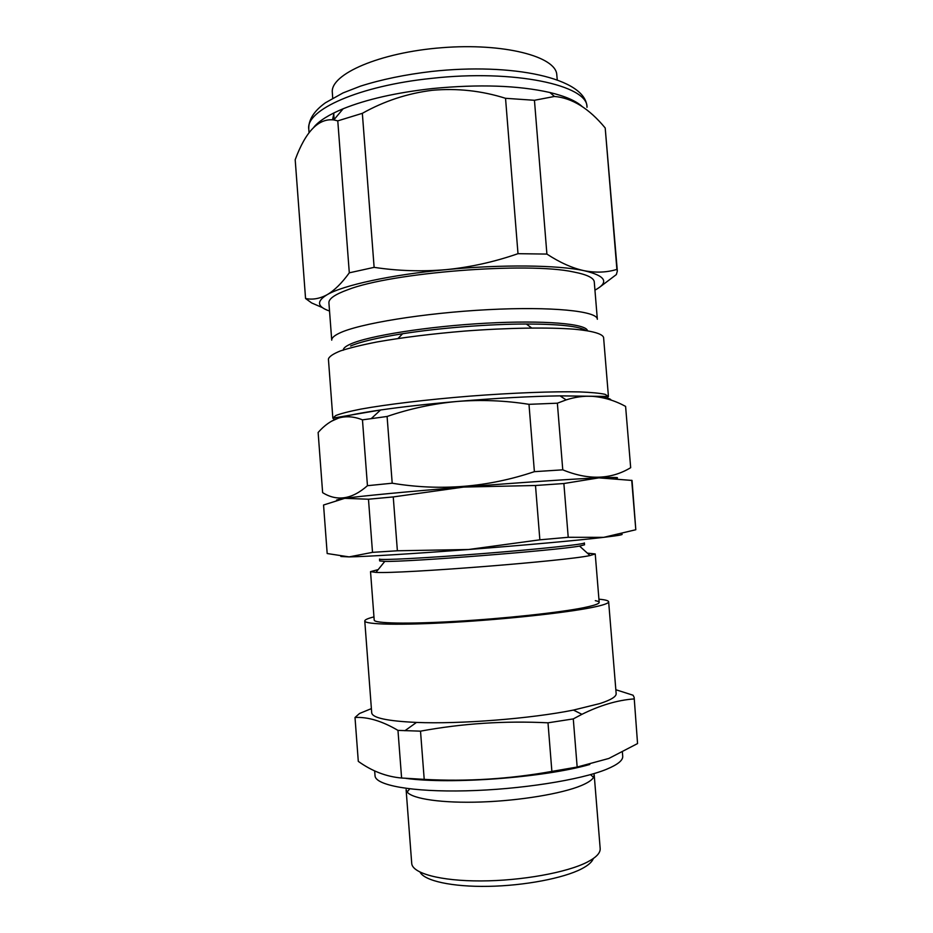 <?xml version="1.0" encoding="UTF-8"?>
<svg xmlns="http://www.w3.org/2000/svg" width="933" height="933" viewBox="0 0 933 933"><rect width="100%" height="100%" fill="white"/><g stroke="black" fill="none" stroke-linecap="round" stroke-linejoin="round"><path stroke-width="1.4" d="M621.32 534.108C624.55 534.492 618.696 535.565 603.744 537.338C578.6 540.312 523.46 545.315 468.623 549.502C413.657 553.724 365.724 556.639 349.117 556.896L372.512 552.348L397.376 550.773L468.623 549.502L539.857 539.81L568.22 537.291L603.744 537.338L635.805 529.734L632.038 480.437L598.881 477.859C614.182 477.229 620.06 477.358 616.526 478.244M563.87 483.527L535.495 485.498L463.724 487.061C518.456 482.629 573.608 478.921 598.881 477.859L563.87 483.527L568.22 537.291M336.65 499.983L344.709 498.327C361.141 496.041 408.864 491.469 463.724 487.061L393.248 496.927L368.477 499.225L344.709 498.327L323.553 505.01L327.18 553.526L349.117 556.896L340.872 556.488M378.168 569.608L370.529 571.637L375.929 572.395C400.665 573.97 565.888 560.966 590.029 555.543L595.231 553.945L587.382 553.141M379.673 560.931L384.793 561.398C408.001 562.074 556.779 550.365 579.556 546.073L584.524 544.802L584.373 542.924C585.504 544.196 539.029 549.164 482.186 553.631C425.331 558.109 378.623 560.476 379.521 559.054L379.673 560.931M368.477 499.225L372.512 552.348M393.248 496.927L397.376 550.773M535.495 485.498L539.857 539.81M631.711 480.285L635.805 529.734M594.298 282.337C594.333 278.116 587.417 274.652 573.538 271.958C527.798 261.811 391.498 272.529 347.869 289.708C334.924 294.408 328.603 298.805 328.917 302.887L331.728 340.16C331.565 338.038 334.049 335.74 339.192 333.256C358.424 323.739 423.955 312.952 487.901 309.663C551.916 306.304 597.505 311.097 597.342 319.261L594.274 281.988M582.868 328.999L580.513 329.804M343.286 350.225C343.134 348.347 345.537 346.306 350.481 344.079C368.535 335.798 428.014 326.328 486.116 323.191C544.301 320.007 586.612 323.751 587.463 330.725M350.621 346.003C360.313 341.793 377.655 337.711 402.624 333.734C439.42 327.95 489.125 324.043 526.364 324.008C559.45 324.113 579.288 326.27 585.912 330.492M611.08 400.094C610.52 398.309 604.222 397.05 592.21 396.315C603.709 397.19 614.835 400.537 625.6 406.391L630.673 467.69C610.963 479.62 588.326 480.332 562.762 469.835L557.363 403.196L566.133 399.907C574.891 397.05 583.591 395.86 592.21 396.315L560.068 395.86L608.433 396.455L603.581 337.431C602.45 333.839 592.653 330.947 574.46 329.221C548.359 327.203 507.657 327.81 464.669 331.075C431.792 333.839 402.636 337.454 377.189 341.933C361.922 344.918 349.677 347.904 340.452 350.913C333.139 353.84 329.127 356.569 328.416 359.077L332.848 418.147L335.798 415.535C340.825 413.564 349.117 411.43 360.674 409.132C386.309 404.467 426.754 399.604 469.789 396.14C512.847 392.828 553.549 391.312 579.58 391.907C591.347 392.373 599.861 393.178 605.132 394.344L608.433 396.455L606.345 398.648M625.6 406.391L630.673 467.69M387.09 416.468C409.832 408.689 433.145 403.686 457.018 401.47C428.014 403.989 402.531 406.823 380.582 409.984C360.896 412.853 346.924 415.547 338.656 418.042C331.262 420.48 324.416 425.296 318.13 432.48L322.631 492.647C337.07 501.639 352.009 499.318 367.45 485.696L392.198 483.212L387.09 416.468L362.459 419.85L367.45 485.696M331.332 421.284L338.656 418.042C346.131 415.885 354.062 416.48 362.459 419.85M566.133 399.907L560.068 395.86C530.236 396.315 495.889 398.181 457.018 401.47C480.973 399.569 504.963 400.525 528.988 404.327L534.387 471.666C487.761 487.353 440.364 491.213 392.198 483.212M562.762 469.835L534.387 471.666M557.363 403.196L528.988 404.327M340.848 498.98L337.769 499.691M616.013 478.209C618.229 477.521 613.832 477.369 602.823 477.754M557.258 79.923L556.791 74.803C556.138 56.528 503.948 42.72 441.764 47.711C379.556 52.481 330.13 74.267 332.323 92.414L332.708 98.163M594.951 290.14C609.494 282.314 605.867 275.83 584.093 270.687C595.837 272.937 606.777 272.506 616.9 269.404L617.343 271.048L616.363 274.559L599.814 287.072M322.48 307.645L311.645 302.945L305.558 298.502C312.52 299.971 319.692 298.712 327.063 294.746C316.287 301.312 317.103 306.747 329.536 311.039M349.304 272.821L374.121 267.351C397.983 270.967 422.089 271.725 446.441 269.614C390.927 274.769 343.076 285.265 327.063 294.746C334.446 290.455 341.851 283.142 349.304 272.821L337.781 120.858L333.816 119.925C318.55 118.118 305.674 131.39 295.19 159.718L305.558 298.502M518.002 253.683L546.901 254.079C559.928 262.605 572.326 268.144 584.093 270.687C558.027 265.007 501.826 264.284 446.441 269.614C470.629 267.176 494.478 261.87 518.002 253.683L505.534 98.303C481.708 90.769 457.322 88.087 432.399 90.279C407.663 93.347 384.314 101.021 362.342 113.325L337.781 120.858M374.121 267.351L362.342 113.325M546.901 254.079L534.446 100.286L505.534 98.303M616.9 269.404L605.202 127.973C589.038 108.426 572.116 97.918 554.435 96.461L534.446 100.286M617.343 271.048L605.202 127.973M582.262 106.619C576.151 100.939 565.363 96.239 549.899 92.507C518.107 85.37 478.967 84.052 432.504 88.542C396.338 92.577 366.552 99.318 343.146 108.764C329.104 114.596 319.401 120.649 314.059 126.923M334.014 112.858L332.533 119.762M593.306 858.535C592.128 861.964 588.21 865.404 581.562 868.868C563.52 878.245 524.463 885.732 488.286 886.35C452.085 887.003 424.433 880.834 420.083 872.168M587.312 862.08C596.222 857.45 600.502 852.925 600.176 848.529L594.193 774.798L593.551 777.364C592.012 780.058 587.872 782.81 581.142 785.621C561.841 793.68 520.182 800.666 481.346 801.995C442.464 803.36 412.479 798.975 407.138 792.035L406.1 789.61L411.721 863.375C412.188 873.288 440.364 881.079 480.962 880.939C521.489 880.834 567.054 872.553 587.312 862.08M581.399 766.623L580.653 766.425M584.326 765.9L585.026 765.561M374.658 770.915L375.031 775.755C375.264 785.259 411.954 792.152 466.08 790.822C520.101 789.551 580.688 779.976 606.637 769.235C617.693 764.652 623.057 760.325 622.719 756.255L622.393 752.301M406.065 778.39C450.919 784.606 544.557 777.539 589.808 764.465M633.88 698.934C617.459 700.158 600.141 705.278 581.924 714.316L573.282 718.9L547.998 722.818C504.776 720.673 462.278 723.448 420.515 731.157L397.971 730.387C382.133 721.069 367.812 716.766 355.006 717.489L358.295 761.363C371.917 771.148 386.344 776.699 401.598 778.017L424.212 779.37C466.815 781.702 509.371 779.043 551.881 771.404L577.165 767.043L608.794 758.471L637.554 743.566L634.148 697.394L637.554 743.566M573.282 718.9L577.165 767.043M547.998 722.818L551.881 771.404M420.515 731.157L424.212 779.37M397.971 730.387L401.598 778.017M355.006 717.489L359.52 713.488L371.392 708.614M615.838 689.732L633.064 695.225L634.148 697.394M373.958 616.888C367.847 618.427 364.78 619.78 364.768 620.958L371.707 712.835C372.419 717.897 387.347 721.092 416.503 722.422C459.817 724.265 530.97 718.667 573.445 710.071L600.001 703.529C611.022 699.913 616.398 696.601 616.153 693.592L608.643 601.762C608.433 600.607 605.19 599.744 598.916 599.184M595.312 600.665C603.056 602.147 599.173 604.491 583.65 607.71C559.368 612.608 504.321 618.567 455.689 621.366C406.951 624.189 374.028 623.407 374.203 620.095L370.529 571.637M364.768 620.958C364.57 624.55 400.245 625.402 453.333 622.323C506.316 619.267 566.144 612.759 592.175 607.453C603.278 605.19 608.759 603.289 608.643 601.762M334.434 419.652L332.848 418.147L380.582 409.984L371.287 418.567M308.788 129.197C308.333 119.937 313.861 111.132 325.384 102.805L343.029 92.927L360.465 86.151C381.434 79.48 405.132 74.582 431.571 71.468C511.914 62.581 586.402 77.871 586.997 107.318C588.443 85.323 514.095 69.03 431.699 78.36C358.902 85.778 305.324 110.141 308.788 129.197L309.056 132.743M599.184 602.391L595.231 553.945M384.793 561.398L375.929 572.395M579.556 546.073L590.029 555.543M582.659 330.06L583.358 329.197M402.624 333.734L398.041 338.492M526.364 324.008L531.635 327.973M333.699 113.021L334.166 119.984M343.146 108.764L333.816 119.925M549.899 92.507L554.435 96.461M409.715 788.851L407.138 792.035M590.507 774.623L593.551 777.364M416.503 722.422L404.887 730.737M573.445 710.071L581.924 714.316"/></g></svg>
